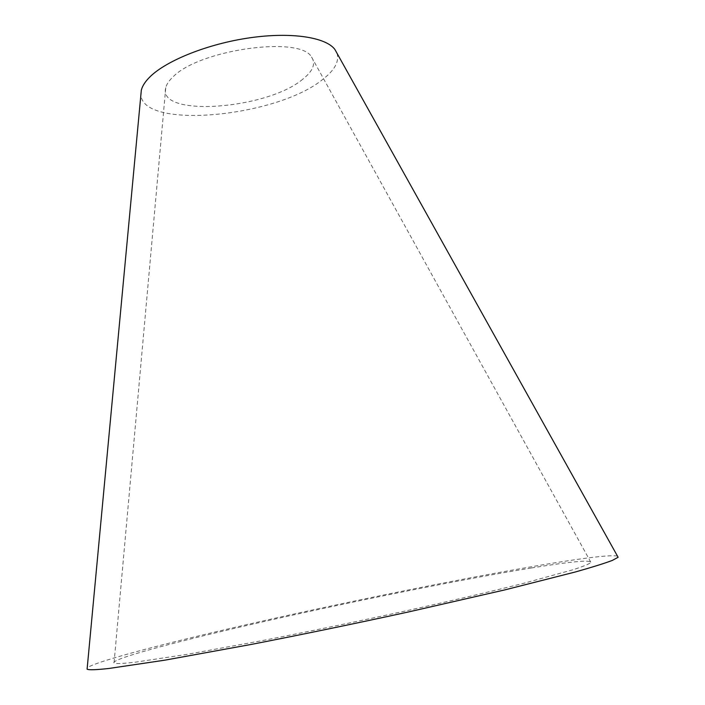 <?xml version="1.0" encoding="UTF-8"?>
<svg xmlns="http://www.w3.org/2000/svg" width="705" height="705" viewBox="0 0 705 705"><rect width="100%" height="100%" fill="white"/><g stroke="black" fill="none" stroke-linecap="round" stroke-linejoin="round"><path stroke-width="0.53" stroke-dasharray="3.52 2.64" d="M531.332 567.992C463.987 579.016 360.828 599.726 271.936 619.748C183.714 639.62 109.486 659.104 114.043 663.017C115.576 663.934 122.74 663.643 135.527 662.154L186.931 654.39L264.587 640.166C310.103 631.275 356.765 621.616 404.591 611.173C450.803 600.951 492.213 591.239 524.802 583.017L573.095 569.728C582.964 566.512 588.931 564.106 590.984 562.511C591.151 559.638 571.27 561.471 531.332 567.992M302.85 79.136C267.248 109.478 157.021 117.779 165.745 87.702C166.574 84.274 168.988 80.687 172.981 76.942C198.969 49.632 300.215 35.532 311.513 56.982C315.981 63.582 313.099 70.958 302.85 79.136M336.981 53.201C339.484 61.406 334.708 70.165 322.652 79.471C277.039 117.056 141.916 130.152 140.912 94.514M617.439 556.06C610.548 554.835 587.759 557.399 549.089 563.771C476.562 575.729 369.614 597.135 274.8 618.276C180.753 639.276 96.929 660.629 87.226 667.794M165.745 87.702L114.043 663.017M311.513 56.982L590.984 562.511"/><path stroke-width="1.06" d="M140.912 94.514L141.326 90.169C142.392 85.843 145.371 81.304 150.262 76.563C167.067 60.181 208.495 43.719 249.79 37.806C291.112 31.84 325.71 37.171 334.849 49.385L336.981 53.201M87.226 667.794L87.103 669.168C88.724 670.138 96.047 669.9 109.072 668.446L165.032 660.136L251.262 644.423C302.207 634.518 354.668 623.678 408.644 611.914L504.956 589.865L575.412 571.958C592.226 567.208 604.538 563.357 612.345 560.413L618.118 557.267L617.439 556.06M334.849 49.385L618.118 557.267M141.326 90.169L87.103 669.168"/></g></svg>
